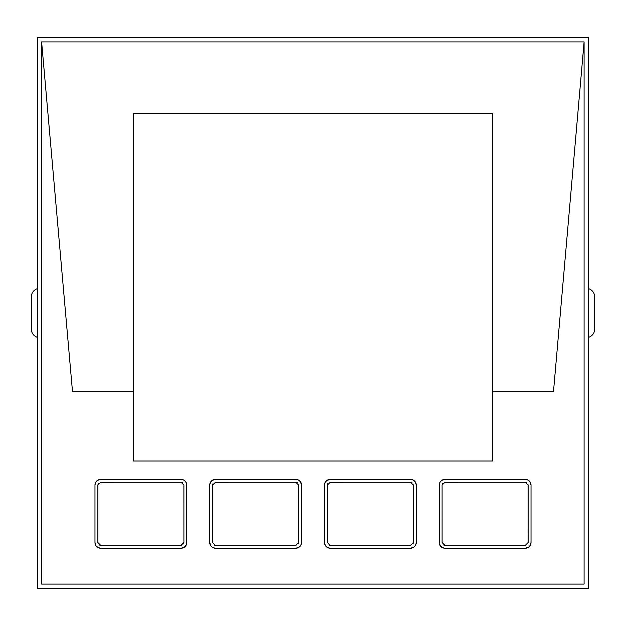 <?xml version="1.0" encoding="UTF-8"?>
<svg xmlns="http://www.w3.org/2000/svg" width="626" height="626" viewBox="0 0 626 626"><rect width="100%" height="100%" fill="white"/><g stroke="black" fill="none" stroke-linecap="round" stroke-linejoin="round"><path stroke-width="0.94" d="M588.385 588.385L588.385 37.615L37.615 37.615L37.615 588.385L588.385 588.385M584.089 584.089L584.089 41.911L553.501 391.485L492.576 391.485L492.576 461.018L133.424 461.018L133.424 391.485L72.499 391.485L41.629 41.911L41.629 584.089L584.089 584.089M41.629 41.911L584.089 41.911L553.501 391.485L492.576 391.485L492.576 113.345L133.424 113.345L492.576 113.345L133.424 113.345L133.424 391.485L72.499 391.485L41.629 41.911M184.357 547.171L181.039 548.227A5.736 5.736 0 0 0 186.783 542.492L186.783 485.119A5.736 5.736 0 0 0 181.039 479.383L183.606 479.985M183.59 479.978L181.039 479.383L100.723 479.383A5.736 5.736 0 0 0 94.98 485.119C95.324 481.629 97.241 479.719 100.723 479.383L97.421 480.424L100.723 479.383L181.039 479.383C184.529 479.727 186.438 481.637 186.783 485.119L185.734 481.817L186.783 485.119L186.783 542.492C186.438 545.974 184.521 547.891 181.039 548.227L100.723 548.227L98.157 547.625L100.723 548.227C97.233 547.883 95.324 545.974 94.98 542.492A5.736 5.736 0 0 0 100.723 548.227L181.039 548.227L184.341 547.187M94.98 485.119L94.98 542.492L94.98 485.119L95.59 482.552L94.98 485.119M299.103 547.171L295.785 548.227A5.736 5.736 0 0 0 301.529 542.492L301.529 485.119A5.736 5.736 0 0 0 295.785 479.383L298.352 479.985M212.151 480.432L215.469 479.383L295.785 479.383C299.275 479.727 301.184 481.637 301.529 485.119L300.48 481.817L301.529 485.119L301.529 542.492C301.184 545.974 299.267 547.891 295.785 548.227L215.469 548.227L212.903 547.625L215.469 548.227C211.979 547.883 210.07 545.974 209.726 542.492A5.736 5.736 0 0 0 215.469 548.227L295.785 548.227L299.087 547.187M209.726 485.119L209.726 542.492L209.726 485.119L210.336 482.552L209.726 485.119C210.07 481.629 211.987 479.719 215.469 479.383A5.736 5.736 0 0 0 209.726 485.119M416.274 485.119A5.736 5.736 0 0 0 410.531 479.383L413.097 479.985L410.531 479.383C414.021 479.727 415.93 481.637 416.274 485.119L416.274 542.492L416.274 485.119L415.218 481.809L416.274 485.119M413.849 547.171L410.531 548.227A5.736 5.736 0 0 0 416.274 542.492L415.664 545.058L416.274 542.492C415.93 545.974 414.013 547.891 410.531 548.227L330.215 548.227L327.648 547.625M326.897 480.432L330.215 479.383A5.736 5.736 0 0 0 324.471 485.119L324.471 542.492A5.736 5.736 0 0 0 330.215 548.227L327.664 547.633M413.833 547.187L410.531 548.227L330.215 548.227C326.725 547.883 324.816 545.974 324.471 542.492L325.52 545.786L324.471 542.492L324.471 485.119C324.816 481.629 326.733 479.719 330.215 479.383L410.531 479.383L330.215 479.383L326.913 480.424M529.972 481.817L531.02 485.119A5.736 5.736 0 0 0 525.277 479.383L527.843 479.985L525.277 479.383C528.767 479.727 530.676 481.637 531.02 485.119L531.02 542.492L531.02 485.119L529.964 481.809M528.594 547.171L525.277 548.227A5.736 5.736 0 0 0 531.02 542.492L530.41 545.058L531.02 542.492C530.676 545.974 528.759 547.891 525.277 548.227L444.961 548.227L442.394 547.625M528.579 547.187L525.277 548.227L444.961 548.227C441.471 547.883 439.562 545.974 439.217 542.492L440.266 545.786L439.217 542.492L439.217 485.119C439.562 481.629 441.479 479.719 444.961 479.383L441.659 480.424L444.961 479.383A5.736 5.736 0 0 0 439.217 485.119L439.217 542.492A5.736 5.736 0 0 0 444.961 548.227L442.41 547.633M444.961 479.383L525.277 479.383L444.961 479.383M183.7 480.032L185.672 481.723M186.125 545.152L184.435 547.116L186.11 545.183M98.063 547.57L96.091 545.88M96.036 545.802L94.98 542.492L96.028 545.786M95.637 482.458L97.327 480.494M298.445 480.032L300.417 481.723L298.485 480.056M301.529 542.492L300.918 545.058L301.529 542.492M300.871 545.152L299.181 547.116L300.856 545.183M212.809 547.57L210.837 545.88M210.782 545.802L209.726 542.492L210.774 545.786M210.383 482.458L212.073 480.494L210.399 482.427M413.191 480.032L415.163 481.723L413.23 480.056M415.617 545.152L413.927 547.116L415.601 545.183M327.555 547.57L325.583 545.88M324.471 485.119L325.082 482.552L324.471 485.119M325.129 482.458L326.819 480.494L325.144 482.427M527.937 480.032L529.909 481.723L527.976 480.056M530.363 545.152L528.673 547.116M442.3 547.57L440.328 545.88M439.82 482.568L439.217 485.119L439.828 482.552M439.875 482.458L441.565 480.494L439.89 482.427M99.252 544.949L100.723 545.363L181.329 545.348M183.504 543.963L183.911 542.492L183.895 484.837M98.259 483.648L97.852 485.119L97.867 542.773M182.518 482.654L181.039 482.247L100.442 482.263M213.998 544.949L215.469 545.363L296.075 545.348M298.25 543.963L298.657 542.492L298.641 484.837M213.004 483.648L212.597 485.119L212.613 542.773M297.264 482.654L295.785 482.247L215.188 482.263M328.736 544.949L330.215 545.363L410.812 545.348M412.996 543.963L413.403 542.492L413.387 484.837M327.75 483.648L327.343 485.119L327.359 542.773M412.002 482.654L410.531 482.247L329.925 482.263M526.748 482.654L525.277 482.247L444.671 482.263M442.496 483.648L442.089 485.119L442.105 542.773M527.741 543.963L528.148 542.492L528.133 484.837M443.482 544.949L444.961 545.363L525.558 545.348M181.039 545.363L183.911 542.492L183.911 485.119L181.039 482.247L100.723 482.247L97.852 485.119L97.852 542.492L100.723 545.363L181.039 545.363L183.911 542.492M295.785 545.363L298.657 542.492L298.657 485.119L295.785 482.247L215.469 482.247L212.597 485.119L212.597 542.492L215.469 545.363L295.785 545.363L298.657 542.492M410.531 545.363L413.403 542.492L413.403 485.119L410.531 482.247L330.215 482.247L327.343 485.119L327.343 542.492L330.215 545.363L410.531 545.363L413.403 542.492M444.961 482.247L442.089 485.119L442.089 542.492L444.961 545.363L525.277 545.363L528.148 542.492L528.148 485.119L525.277 482.247L444.961 482.247L442.089 485.119M492.576 461.018L133.424 461.018M95.661 482.427L97.32 480.502M183.739 480.056L185.656 481.715M98.024 547.554L96.107 545.895M97.852 542.492L100.723 545.363M100.723 482.247L97.852 485.119M183.911 485.119L181.039 482.247M212.167 480.424L215.469 479.383L295.785 479.383L298.336 479.978M212.77 547.554L210.852 545.895M212.597 542.492L215.469 545.363M215.469 482.247L212.597 485.119M298.657 485.119L295.785 482.247M327.515 547.554L325.598 545.895M327.343 542.492L330.215 545.363M330.215 482.247L327.343 485.119M413.403 485.119L410.531 482.247M530.339 545.183L528.68 547.108M442.261 547.554L440.344 545.895M528.148 485.119L525.277 482.247M525.277 545.363L528.148 542.492M442.089 542.492L444.961 545.363M37.615 337.359A8.607 8.607 0 0 1 31.3 329.065L31.3 296.935A8.607 8.607 0 0 1 37.615 288.641M588.385 288.641A8.607 8.607 0 0 1 594.7 296.935L594.7 329.065A8.607 8.607 0 0 1 588.385 337.359"/></g></svg>
